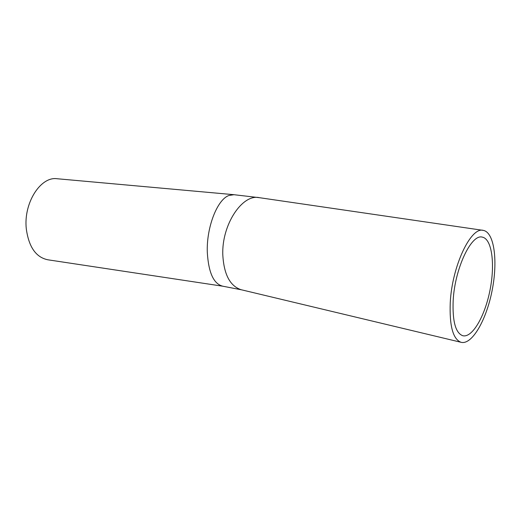<?xml version="1.0" encoding="UTF-8"?>
<svg xmlns="http://www.w3.org/2000/svg" width="521" height="521" viewBox="0 0 521 521"><rect width="100%" height="100%" fill="white"/><g stroke="black" fill="none" stroke-linecap="round" stroke-linejoin="round"><path stroke-width="0.78" d="M222.539 286.172L47.886 259.797C36.001 257.381 28.798 247.052 26.291 228.804C23.393 203.06 40.579 176.339 56.978 178.723L57.395 178.755M453.179 300.441C454.813 268.354 471.446 233.61 482.329 237.133C492.052 238.918 495.224 264.46 489.961 290.386C484.862 316.351 472.208 338.298 462.648 335.687C455.504 332.867 452.352 321.118 453.179 300.441M450.261 302.408C452.085 265.892 471.023 226.414 483.325 230.393C494.449 232.399 498.004 261.496 492.045 290.861C486.269 320.265 471.909 345.293 460.981 342.277C452.925 339.093 449.356 325.801 450.261 302.408M241.816 289.884L223.034 286.25C213.773 284.173 208.53 272.874 207.306 252.353C206.349 227.377 217.283 199.55 228.856 195.512L233.981 194.698M460.981 342.277L241.054 289.702C230.002 285.996 223.919 274.404 222.806 254.945C221.555 224.727 242.434 193.519 259.425 197.687L482.947 230.334M56.978 178.723L233.655 194.665L259.425 197.687M481.99 237.081L482.329 237.133"/></g></svg>
